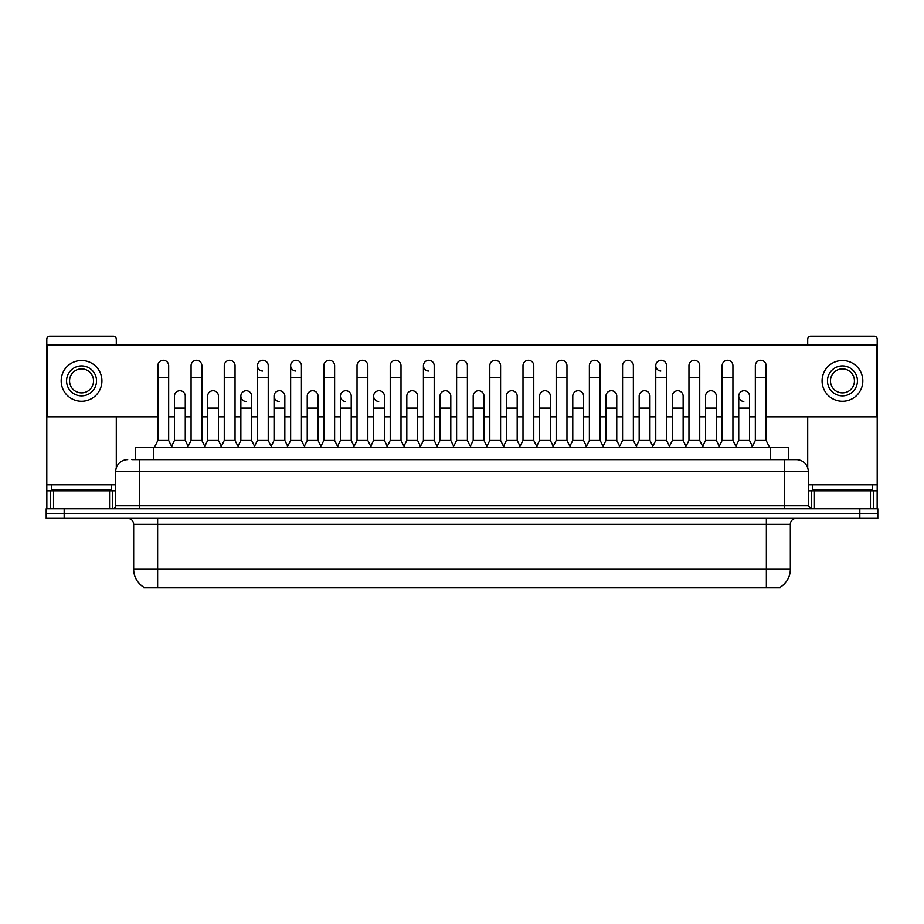 <?xml version="1.0" encoding="UTF-8"?>
<svg xmlns="http://www.w3.org/2000/svg" width="924" height="924" viewBox="0 0 924 924"><rect width="100%" height="100%" fill="white"/><g stroke="black" fill="none" stroke-linecap="round" stroke-linejoin="round"><path stroke-width="1.39" d="M135.482 459.609L135.482 447.62L788.519 447.62L788.519 459.609M780.145 587.225L780.145 587.814L143.855 587.814L143.855 587.225M144.04 587.341A20.975 20.975 0 0 1 133.668 569.242L157.634 569.242L157.634 587.341L766.366 587.341L766.366 569.242L790.332 569.242L790.332 524.312A5.994 5.994 0 0 1 796.315 518.318M133.668 569.242L133.668 524.312C133.322 520.674 131.323 518.676 127.685 518.318M779.96 587.341A20.975 20.975 0 0 0 790.332 569.242M64.172 508.731L877.8 508.731L877.8 513.525L46.2 513.525L46.2 518.318L64.172 518.318L64.172 513.525L46.2 513.525L46.2 508.731L64.172 508.731L64.172 513.525L877.8 513.525L877.8 518.318L64.172 518.318M132.155 459.609L792.122 459.609M131.878 459.609L139.663 459.609L139.663 471.587L115.696 471.587L115.696 505.74A2.991 2.991 0 0 1 112.705 508.731M127.685 459.609A11.977 11.977 0 0 0 115.696 471.587M796.315 459.609A11.977 11.977 0 0 1 808.304 471.587L784.337 471.587L784.337 459.609L796.13 459.609M808.304 471.587L808.304 505.74L811.295 508.731M154.285 447.62L157.877 440.436L168.665 440.436L172.257 447.62M168.665 440.436L168.665 365.661A5.394 5.394 0 0 0 163.271 360.268A5.394 5.394 0 0 1 163.606 360.279M157.877 440.436L157.877 377.639L168.665 377.639M157.877 377.639L157.877 365.661A5.394 5.394 0 0 1 163.271 360.268M171.564 446.246L174.474 440.436L185.262 440.436L188.161 446.246M185.262 440.436L185.262 396.096A5.394 5.394 0 0 0 180.203 390.713A5.394 5.394 0 0 1 185.262 396.096M174.474 440.436L174.474 408.073L185.262 408.073M174.474 408.073L174.474 396.096A5.394 5.394 0 0 1 180.203 390.713M187.48 447.62L191.072 440.436L201.859 440.436L205.451 447.62M201.859 440.436L201.859 365.661A5.394 5.394 0 0 0 196.465 360.268A5.394 5.394 0 0 1 196.8 360.279M191.072 440.436L191.072 377.639L201.859 377.639M191.072 377.639L191.072 365.661A5.394 5.394 0 0 1 196.465 360.268M220.663 447.62L224.266 440.436L235.043 440.436L238.646 447.62M235.043 440.436L235.043 365.661A5.394 5.394 0 0 0 229.66 360.268A5.394 5.394 0 0 1 229.995 360.279M224.266 440.436L224.266 377.639L235.043 377.639M224.266 377.639L224.266 365.661A5.394 5.394 0 0 1 229.66 360.268M253.857 447.62L257.45 440.436L268.237 440.436L271.829 447.62M268.237 440.436L268.237 365.661A5.394 5.394 0 0 0 262.843 360.268A5.394 5.394 0 0 0 257.461 365.488A5.394 5.394 0 0 0 262.508 371.044M257.45 440.436L257.45 377.639L268.237 377.639M257.45 377.639L257.45 365.661A5.394 5.394 0 0 1 263.19 360.279M287.052 447.62L290.644 440.436L301.432 440.436L305.024 447.62M301.432 440.436L301.432 365.661A5.394 5.394 0 0 0 296.038 360.268A5.394 5.394 0 0 0 290.644 365.488A5.394 5.394 0 0 0 295.703 371.044M290.644 440.436L290.644 377.639L301.432 377.639M290.644 377.639L290.644 365.661A5.394 5.394 0 0 1 296.373 360.279M204.758 446.246L207.669 440.436L218.457 440.436L221.356 446.246M218.457 440.436L218.457 396.096A5.394 5.394 0 0 0 213.398 390.713A5.394 5.394 0 0 1 218.457 396.096M207.669 440.436L207.669 408.073L218.457 408.073M207.669 408.073L207.669 396.096A5.394 5.394 0 0 1 213.398 390.713M237.953 446.246L240.864 440.436L251.64 440.436L254.55 446.246M251.64 440.436L251.64 396.096A5.394 5.394 0 0 0 246.593 390.713A5.394 5.394 0 0 1 251.64 396.096M240.864 440.436L240.864 408.073L251.64 408.073M240.864 408.073L240.864 396.096A5.394 5.394 0 0 1 246.593 390.713M271.148 446.246L274.047 440.436L284.835 440.436L287.745 446.246M284.835 440.436L284.835 396.096A5.394 5.394 0 0 0 279.787 390.713A5.394 5.394 0 0 1 284.835 396.096M274.047 440.436L274.047 408.073L284.835 408.073M274.047 408.073L274.047 396.096A5.394 5.394 0 0 1 279.787 390.713M111.504 484.765L51.594 484.765L51.594 489.558L111.504 489.558L111.504 484.765L115.696 484.765M105.509 490.76L105.509 490.159A0.601 0.601 0 0 1 106.11 489.558M105.509 490.159L57.588 490.159A0.601 0.601 0 0 0 56.988 489.558M57.588 490.159L57.588 490.76M872.406 484.765L812.496 484.765L812.496 489.558L872.406 489.558L872.406 484.765L877.199 484.765L877.199 508.731M866.412 490.76L866.412 490.159A0.601 0.601 0 0 1 867.012 489.558M866.412 490.159L818.491 490.159A0.601 0.601 0 0 0 817.89 489.558M818.491 490.159L818.491 490.76M109.563 508.731L109.563 490.76L53.534 490.76L53.534 508.731M116.297 344.929L116.297 339.177A2.991 2.991 0 0 0 113.305 336.186L49.792 336.186A2.991 2.991 0 0 0 46.801 339.177L46.801 490.76L53.534 490.76M116.297 416.828L116.297 467.844M109.563 490.76L115.696 490.76M46.801 508.731L46.801 490.76M870.466 508.731L870.466 490.76L814.437 490.76L814.437 508.731M877.199 484.765L877.199 339.177A2.991 2.991 0 0 0 874.208 336.186L810.694 336.186A2.991 2.991 0 0 0 807.703 339.177L807.703 344.929M807.703 416.828L807.703 467.844M808.304 490.76L814.437 490.76M870.466 490.76L877.199 490.76M752.436 446.246L749.526 440.436L738.738 440.436L738.738 396.096A5.394 5.394 0 0 1 744.132 390.702A5.394 5.394 0 0 0 738.738 395.922A5.394 5.394 0 0 0 743.797 401.478M670.143 447.62L666.551 440.436L655.763 440.436L655.763 365.661A5.394 5.394 0 0 1 661.157 360.268A5.394 5.394 0 0 0 655.763 365.488A5.394 5.394 0 0 0 660.81 371.044M437.791 447.62L434.199 440.436L423.411 440.436L423.411 365.661A5.394 5.394 0 0 1 428.805 360.268A5.394 5.394 0 0 0 423.423 365.488A5.394 5.394 0 0 0 428.47 371.044M387.318 446.246L384.407 440.436L373.631 440.436L373.631 396.096A5.394 5.394 0 0 1 379.025 390.702A5.394 5.394 0 0 0 373.631 395.922A5.394 5.394 0 0 0 378.678 401.478M354.123 446.246L351.224 440.436L340.436 440.436L340.436 396.096A5.394 5.394 0 0 1 345.83 390.702A5.394 5.394 0 0 0 340.436 395.922A5.394 5.394 0 0 0 345.484 401.478M279.441 390.702A5.394 5.394 0 0 0 274.058 395.922A5.394 5.394 0 0 0 279.106 401.478M246.246 390.702A5.394 5.394 0 0 0 240.864 395.922A5.394 5.394 0 0 0 245.911 401.478M583.564 396.096L583.564 396.096A5.394 5.394 0 0 0 578.516 390.713A5.394 5.394 0 0 1 583.564 396.096L583.564 440.436L586.474 446.246M450.797 396.096L450.797 396.096A5.394 5.394 0 0 0 445.738 390.713A5.394 5.394 0 0 1 450.797 396.096L450.797 440.436L453.707 446.246M486.209 447.62L489.801 440.436L500.589 440.436L500.589 365.661A5.394 5.394 0 0 0 495.195 360.268A5.394 5.394 0 0 1 495.53 360.279M386.625 447.62L390.228 440.436L401.004 440.436L401.004 365.661A5.394 5.394 0 0 0 395.611 360.268A5.394 5.394 0 0 1 395.957 360.279M766.123 416.828L876.599 416.828L876.599 344.929L47.401 344.929L47.401 416.828L157.877 416.828M168.665 416.828L174.474 416.828M185.262 416.828L191.072 416.828M201.859 416.828L207.669 416.828M218.457 416.828L224.266 416.828M235.043 416.828L240.864 416.828M251.64 416.828L257.45 416.828M268.237 416.828L274.047 416.828M284.835 416.828L290.644 416.828M301.432 416.828L307.242 416.828M318.029 416.828L323.839 416.828M334.627 416.828L340.436 416.828M351.224 416.828L357.034 416.828M367.821 416.828L373.631 416.828M384.407 416.828L390.228 416.828M401.004 416.828L406.814 416.828M417.602 416.828L423.411 416.828M434.199 416.828L440.009 416.828M450.797 416.828L456.606 416.828M467.394 416.828L473.204 416.828M483.991 416.828L489.801 416.828M500.589 416.828L506.398 416.828M517.186 416.828L522.996 416.828M533.772 416.828L539.593 416.828M550.369 416.828L556.179 416.828M566.966 416.828L572.776 416.828M583.564 416.828L589.373 416.828M600.161 416.828L605.971 416.828M616.758 416.828L622.568 416.828M633.356 416.828L639.165 416.828M649.953 416.828L655.763 416.828M666.551 416.828L672.36 416.828M683.136 416.828L688.957 416.828M699.734 416.828L705.543 416.828M716.331 416.828L722.141 416.828M732.928 416.828L738.738 416.828M749.526 416.828L755.335 416.828M320.247 447.62L323.839 440.436L334.627 440.436L334.627 365.661A5.394 5.394 0 0 0 329.233 360.268A5.394 5.394 0 0 1 329.568 360.279M353.442 447.62L357.034 440.436L367.821 440.436L367.821 365.661A5.394 5.394 0 0 0 362.427 360.268A5.394 5.394 0 0 1 362.762 360.279M318.029 396.096L318.029 396.096A5.394 5.394 0 0 0 312.97 390.713A5.394 5.394 0 0 1 318.029 396.096L318.029 440.436L320.928 446.246M417.602 396.096L417.602 396.096A5.394 5.394 0 0 0 412.554 390.713A5.394 5.394 0 0 1 417.602 396.096L417.602 440.436L420.512 446.246M483.991 396.096L483.991 396.096A5.394 5.394 0 0 0 478.932 390.713A5.394 5.394 0 0 1 483.991 396.096L483.991 440.436L486.89 446.246M683.136 396.096L683.136 396.096A5.394 5.394 0 0 0 678.089 390.713A5.394 5.394 0 0 1 683.136 396.096L683.136 440.436L686.047 446.246M81.555 365.904A14.98 14.98 0 0 0 66.574 380.873A14.98 14.98 0 0 0 81.555 395.853A14.98 14.98 0 0 0 96.523 380.873A14.98 14.98 0 0 0 81.555 365.904M81.555 368.895A11.977 11.977 0 0 0 69.566 380.873A11.977 11.977 0 0 0 81.555 392.862A11.977 11.977 0 0 0 93.532 380.873A11.977 11.977 0 0 0 81.555 368.895M81.555 401.247A20.374 20.374 0 0 0 101.917 380.873A20.374 20.374 0 0 0 81.555 360.51A20.374 20.374 0 0 0 61.18 380.873A20.374 20.374 0 0 0 81.555 401.247M842.445 365.904A14.98 14.98 0 0 0 827.477 380.873A14.98 14.98 0 0 0 842.445 395.853A14.98 14.98 0 0 0 857.426 380.873A14.98 14.98 0 0 0 842.445 365.904M842.445 368.895A11.977 11.977 0 0 0 830.468 380.873A11.977 11.977 0 0 0 842.445 392.862A11.977 11.977 0 0 0 854.434 380.873A11.977 11.977 0 0 0 842.445 368.895M842.445 401.247A20.374 20.374 0 0 0 862.82 380.873A20.374 20.374 0 0 0 842.445 360.51A20.374 20.374 0 0 0 822.083 380.873A20.374 20.374 0 0 0 842.445 401.247M334.627 440.436L338.219 447.62M323.839 440.436L323.839 377.639L334.627 377.639M323.839 377.639L323.839 365.661A5.394 5.394 0 0 1 329.233 360.268M367.821 440.436L371.413 447.62M357.034 440.436L357.034 377.639L367.821 377.639M357.034 377.639L357.034 365.661A5.394 5.394 0 0 1 362.427 360.268M401.004 440.436L404.608 447.62M390.228 440.436L390.228 377.639L401.004 377.639M390.228 377.639L390.228 365.661A5.394 5.394 0 0 1 395.611 360.268M304.343 446.246L307.242 440.436L318.029 440.436M307.242 440.436L307.242 408.073L318.029 408.073M307.242 408.073L307.242 396.096A5.394 5.394 0 0 1 312.97 390.713M340.436 440.436L337.526 446.246M351.224 440.436L351.224 396.096A5.394 5.394 0 0 0 346.165 390.713A5.394 5.394 0 0 1 351.224 396.096M373.631 440.436L370.72 446.246M384.407 440.436L384.407 396.096A5.394 5.394 0 0 0 379.36 390.713A5.394 5.394 0 0 1 384.407 396.096M423.411 440.436L419.819 447.62M434.199 440.436L434.199 365.661A5.394 5.394 0 0 0 428.805 360.268A5.394 5.394 0 0 1 429.152 360.279M453.014 447.62L456.606 440.436L467.394 440.436L470.986 447.62M467.394 440.436L467.394 365.661A5.394 5.394 0 0 0 462 360.268A5.394 5.394 0 0 1 462.335 360.279M456.606 440.436L456.606 377.639L467.394 377.639M456.606 377.639L456.606 365.661A5.394 5.394 0 0 1 462 360.268M500.589 440.436L504.181 447.62M489.801 440.436L489.801 377.639L500.589 377.639M489.801 377.639L489.801 365.661A5.394 5.394 0 0 1 495.195 360.268M519.392 447.62L522.996 440.436L533.772 440.436L537.375 447.62M533.772 440.436L533.772 365.661A5.394 5.394 0 0 0 528.389 360.268A5.394 5.394 0 0 1 528.724 360.279M522.996 440.436L522.996 377.639L533.772 377.639M522.996 377.639L522.996 365.661A5.394 5.394 0 0 1 528.389 360.268M552.587 447.62L556.179 440.436L566.966 440.436L570.558 447.62M566.966 440.436L566.966 365.661A5.394 5.394 0 0 0 561.573 360.268A5.394 5.394 0 0 1 561.919 360.279M556.179 440.436L556.179 377.639L566.966 377.639M556.179 377.639L556.179 365.661A5.394 5.394 0 0 1 561.573 360.268M403.915 446.246L406.814 440.436L417.602 440.436M406.814 440.436L406.814 408.073L417.602 408.073M406.814 408.073L406.814 396.096A5.394 5.394 0 0 1 412.554 390.713M437.11 446.246L440.009 440.436L450.797 440.436M440.009 440.436L440.009 408.073L450.797 408.073M440.009 408.073L440.009 396.096A5.394 5.394 0 0 1 445.738 390.713M470.293 446.246L473.204 440.436L483.991 440.436M473.204 440.436L473.204 408.073L483.991 408.073M473.204 408.073L473.204 396.096A5.394 5.394 0 0 1 478.932 390.713M503.488 446.246L506.398 440.436L517.186 440.436L520.085 446.246M517.186 440.436L517.186 396.096A5.394 5.394 0 0 0 512.127 390.713A5.394 5.394 0 0 1 517.186 396.096M506.398 440.436L506.398 408.073L517.186 408.073M506.398 408.073L506.398 396.096A5.394 5.394 0 0 1 512.127 390.713M536.682 446.246L539.593 440.436L550.369 440.436L553.28 446.246M550.369 440.436L550.369 396.096A5.394 5.394 0 0 0 545.322 390.713A5.394 5.394 0 0 1 550.369 396.096M539.593 440.436L539.593 408.073L550.369 408.073M539.593 408.073L539.593 396.096A5.394 5.394 0 0 1 545.322 390.713M585.781 447.62L589.373 440.436L600.161 440.436L603.753 447.62M600.161 440.436L600.161 365.661A5.394 5.394 0 0 0 594.767 360.268A5.394 5.394 0 0 1 595.102 360.279M589.373 440.436L589.373 377.639L600.161 377.639M589.373 377.639L589.373 365.661A5.394 5.394 0 0 1 594.767 360.268M618.976 447.62L622.568 440.436L633.356 440.436L636.948 447.62M633.356 440.436L633.356 365.661A5.394 5.394 0 0 0 627.962 360.268A5.394 5.394 0 0 1 628.297 360.279M622.568 440.436L622.568 377.639L633.356 377.639M622.568 377.639L622.568 365.661A5.394 5.394 0 0 1 627.962 360.268M655.763 440.436L652.171 447.62M666.551 440.436L666.551 365.661A5.394 5.394 0 0 0 661.157 360.268A5.394 5.394 0 0 1 661.492 360.279M685.354 447.62L688.957 440.436L699.734 440.436L703.337 447.62M699.734 440.436L699.734 365.661A5.394 5.394 0 0 0 694.34 360.268A5.394 5.394 0 0 1 694.686 360.279M688.957 440.436L688.957 377.639L699.734 377.639M688.957 377.639L688.957 365.661A5.394 5.394 0 0 1 694.34 360.268M718.549 447.62L722.141 440.436L732.928 440.436L736.52 447.62M732.928 440.436L732.928 365.661A5.394 5.394 0 0 0 727.534 360.268A5.394 5.394 0 0 1 727.881 360.279M722.141 440.436L722.141 377.639L732.928 377.639M722.141 377.639L722.141 365.661A5.394 5.394 0 0 1 727.534 360.268M751.743 447.62L755.335 440.436L766.123 440.436L769.715 447.62M766.123 440.436L766.123 365.661A5.394 5.394 0 0 0 760.729 360.268A5.394 5.394 0 0 1 761.064 360.279M755.335 440.436L755.335 377.639L766.123 377.639M755.335 377.639L755.335 365.661A5.394 5.394 0 0 1 760.729 360.268M569.877 446.246L572.776 440.436L583.564 440.436M572.776 440.436L572.776 408.073L583.564 408.073M572.776 408.073L572.776 396.096A5.394 5.394 0 0 1 578.516 390.713M603.072 446.246L605.971 440.436L616.758 440.436L619.658 446.246M616.758 440.436L616.758 396.096A5.394 5.394 0 0 0 611.7 390.713A5.394 5.394 0 0 1 616.758 396.096M605.971 440.436L605.971 408.073L616.758 408.073M605.971 408.073L605.971 396.096A5.394 5.394 0 0 1 611.7 390.713M636.255 446.246L639.165 440.436L649.953 440.436L652.852 446.246M649.953 440.436L649.953 396.096A5.394 5.394 0 0 0 644.894 390.713A5.394 5.394 0 0 1 649.953 396.096M639.165 440.436L639.165 408.073L649.953 408.073M639.165 408.073L639.165 396.096A5.394 5.394 0 0 1 644.894 390.713M669.45 446.246L672.36 440.436L683.136 440.436M672.36 440.436L672.36 408.073L683.136 408.073M672.36 408.073L672.36 396.096A5.394 5.394 0 0 1 678.089 390.713M702.644 446.246L705.543 440.436L716.331 440.436L719.242 446.246M716.331 440.436L716.331 396.096A5.394 5.394 0 0 0 711.284 390.713A5.394 5.394 0 0 1 716.331 396.096M705.543 440.436L705.543 408.073L716.331 408.073M705.543 408.073L705.543 396.096A5.394 5.394 0 0 1 711.284 390.713M738.738 440.436L735.839 446.246M749.526 440.436L749.526 396.096A5.394 5.394 0 0 0 744.467 390.713A5.394 5.394 0 0 1 749.526 396.096M763.963 587.814L763.963 587.225M160.037 587.814L160.037 587.225M153.453 459.609L153.453 447.62M770.547 459.609L770.547 447.62M766.366 518.318L766.366 524.312L133.668 524.312M790.332 524.312L766.366 524.312L766.366 569.242L157.634 569.242L157.634 518.318M859.828 518.318L859.828 508.731M139.663 508.731L139.663 505.74L808.304 505.74M115.696 505.74L139.663 505.74L139.663 471.587L784.337 471.587L784.337 508.731M51.594 484.765L46.801 484.765M112.509 490.76L112.509 508.731M46.847 490.76L46.847 508.731M50.589 508.731L50.589 490.76M812.496 484.765L808.304 484.765M877.153 508.731L877.153 490.76M873.411 490.76L873.411 508.731M811.491 508.731L811.491 490.76M340.436 408.073L351.224 408.073M373.631 408.073L384.407 408.073M423.411 377.639L434.199 377.639M655.763 377.639L666.551 377.639M738.738 408.073L749.526 408.073"/></g></svg>
